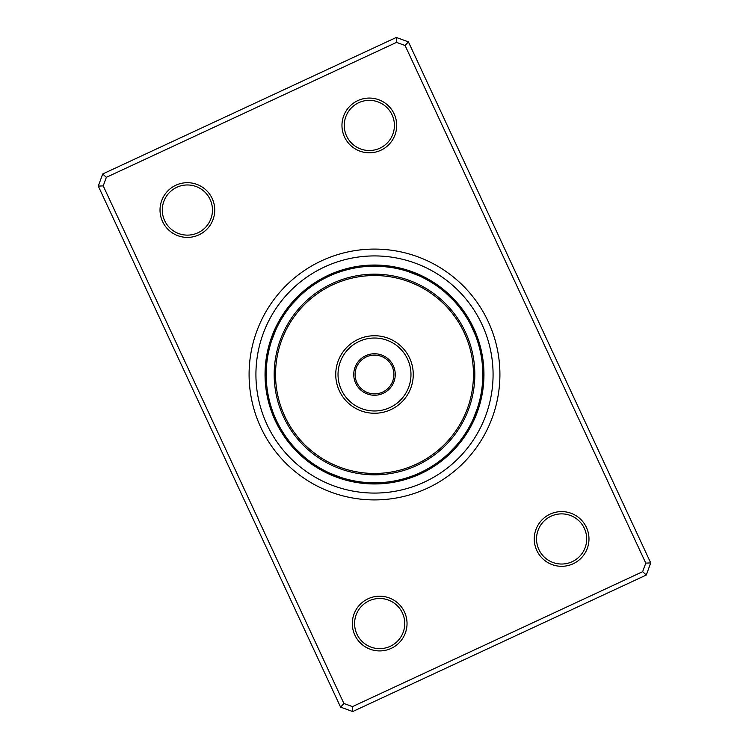 <?xml version="1.0" encoding="UTF-8"?>
<svg xmlns="http://www.w3.org/2000/svg" width="749" height="749" viewBox="0 0 749 749"><rect width="100%" height="100%" fill="white"/><g stroke="black" fill="none" stroke-linecap="round" stroke-linejoin="round"><path stroke-width="1.12" d="M368.134 598.751A27.367 27.367 0 0 1 404.488 612.027A27.367 27.367 0 0 1 391.212 648.372A27.367 27.367 0 0 1 354.857 635.096A27.367 27.367 0 0 1 368.134 598.751M390.248 646.303A25.082 25.082 0 0 0 402.419 612.991A25.082 25.082 0 0 0 369.098 600.82A25.082 25.082 0 0 0 356.927 634.141A25.082 25.082 0 0 0 390.248 646.303M175.846 185.237A27.367 27.367 0 0 1 212.192 198.513A27.367 27.367 0 0 1 198.916 234.858A27.367 27.367 0 0 1 162.57 221.582A27.367 27.367 0 0 1 175.846 185.237M197.951 232.789A25.082 25.082 0 0 0 210.123 199.468A25.082 25.082 0 0 0 176.801 187.306A25.082 25.082 0 0 0 164.64 220.618A25.082 25.082 0 0 0 197.951 232.789M357.788 100.628A27.367 27.367 0 0 1 394.143 113.904A27.367 27.367 0 0 1 380.867 150.249A27.367 27.367 0 0 1 344.512 136.973A27.367 27.367 0 0 1 357.788 100.628M379.902 148.18A25.082 25.082 0 0 0 392.073 114.859A25.082 25.082 0 0 0 358.752 102.697A25.082 25.082 0 0 0 346.581 136.009A25.082 25.082 0 0 0 379.902 148.18M550.084 514.142A27.367 27.367 0 0 1 586.43 527.418A27.367 27.367 0 0 1 573.154 563.763A27.367 27.367 0 0 1 536.808 550.487A27.367 27.367 0 0 1 550.084 514.142M572.199 561.694A25.082 25.082 0 0 0 584.36 528.382A25.082 25.082 0 0 0 551.049 516.211A25.082 25.082 0 0 0 538.877 549.532A25.082 25.082 0 0 0 572.199 561.694M321.621 260.783A125.411 125.411 0 0 1 488.217 321.621A125.411 125.411 0 0 1 427.379 488.217A125.411 125.411 0 0 1 260.783 427.379A125.411 125.411 0 0 1 321.621 260.783A125.411 125.411 0 0 1 488.217 321.621A125.411 125.411 0 0 1 427.379 488.217A125.411 125.411 0 0 1 260.783 427.379A125.411 125.411 0 0 1 321.621 260.783M102.707 173.974L396.305 37.45L408.42 41.878L650.712 562.902L646.293 575.026L352.695 711.55L340.58 707.122L98.288 186.098L102.707 173.974L106.349 177.316L103.222 185.883L343.913 703.489L352.479 706.616L642.651 571.684L645.778 563.117L405.087 45.511L396.521 42.384L106.349 177.316M396.521 42.384L396.305 37.45M408.42 41.878L405.087 45.511M650.712 562.902L645.778 563.117M646.293 575.026L642.651 571.684M103.222 185.883L98.288 186.098M352.695 711.55L352.479 706.616M343.913 703.489L340.58 707.122M420.648 473.743A109.448 109.448 0 0 1 310.367 285.809A109.448 109.448 0 0 1 328.352 275.257A109.448 109.448 0 0 0 275.257 420.648A109.448 109.448 0 0 0 420.648 473.743A109.448 109.448 0 0 0 473.743 328.352A109.448 109.448 0 0 0 328.352 275.257A109.448 109.448 0 0 1 473.743 328.352A109.448 109.448 0 0 1 420.648 473.743M351.599 480.362L348.257 479.585M361.355 482.01L357.732 481.504M382.496 482.515L370.998 482.749M318.428 467.17L315.245 465.166M324.233 470.438L318.175 467.011M340.552 477.347L329.841 473.171M288.992 440.974L286.979 438.305M296.183 449.316A11.404 11.404 0 0 0 303.748 456.506L295.565 448.66M267.936 393.862L267.327 390.145M269.331 400.387L268.704 397.71A11.404 11.404 120.1 0 0 269.406 404.666M269.34 400.443L269.471 400.949A11.404 11.404 -61.6 0 0 270.389 407.887M271.138 406.866L271.297 407.362A11.404 11.404 114.8 0 0 272.636 414.234M278.216 424.103L277.533 422.754M273.329 413.158L273.516 413.645A11.404 11.404 0 0 0 277.748 423.194M267.983 354.867L268.704 351.309M267.43 358.162L268.002 354.764M266.382 368.096L266.653 364.473M266.485 382.496L266.241 371.13M285.463 312.839L287.579 309.88M280.201 321.209L281.989 318.175M271.653 340.552L275.772 329.953M313.063 285.303L315.928 283.394M307.633 289.292L310.592 287.054M302.577 293.524L305.33 291.155M299.684 296.183A11.404 11.404 0 0 0 292.494 303.748L300.424 295.481M351.861 268.582L355.251 267.917M345.42 270.164L348.051 269.471A11.404 11.404 28.4 0 0 341.113 270.389M339.185 272.112L341.638 271.297A11.404 11.404 -155.2 0 0 334.766 272.636M338.576 272.318L339.447 272.018M336.31 273.151L335.355 273.516A11.404 11.404 0 0 0 325.806 277.748L326.255 277.523M384.228 266.625L391.268 267.496M366.504 266.485L378.002 266.251M430.572 281.83L433.484 283.665M424.767 278.562L430.937 282.055M408.448 271.653L419.159 275.829M457.658 305.096L462.021 310.695M452.817 299.684A11.404 11.404 0 0 0 445.252 292.494L453.519 300.424M481.064 355.138L481.626 358.537M480.418 351.861L481.083 355.251M479.669 348.613L480.296 351.29A11.404 11.404 -59.9 0 0 479.594 344.334M478.836 345.42L479.529 348.051A11.404 11.404 118.4 0 0 478.611 341.113M476.832 339.025L477.703 341.638A11.404 11.404 -65.2 0 0 476.364 334.766M470.784 324.897L475.484 335.355A11.404 11.404 0 0 0 471.252 325.806L470.784 324.897M481.017 394.133L480.343 397.504M481.57 390.838L480.942 394.545M482.01 387.645L481.504 391.268M482.515 366.504L482.749 378.002M463.537 436.161L461.534 438.961M468.799 427.791L466.945 430.937M473.349 418.766L471.889 421.884M477.347 408.448L473.171 419.159M435.937 463.697L432.81 465.775M443.904 457.658L438.305 462.021M446.423 455.476L443.567 457.929M448.885 453.229L446.348 455.551M449.316 452.817A11.404 11.404 0 0 0 456.506 445.252L448.576 453.519M397.139 480.418L393.749 481.083M400.387 479.669L397.71 480.296A11.404 11.404 30.1 0 0 404.666 479.594M403.58 478.836L400.949 479.529A11.404 11.404 -151.6 0 0 407.887 478.611M409.815 476.888L407.362 477.703A11.404 11.404 24.8 0 0 414.234 476.364M418.466 473.48A108.305 108.305 0 0 0 473.48 330.534A108.305 108.305 0 0 0 330.534 275.52A108.305 108.305 0 0 0 275.52 418.466A108.305 108.305 0 0 0 418.466 473.48L423.194 471.252A11.404 11.404 0 0 1 413.645 475.484L409.553 476.982M281.474 429.973L281.998 430.844A11.404 11.404 -78.9 0 0 284.929 437.201M270.061 403.187L270.333 404.17A11.404 11.404 -63.4 0 0 271.466 411.079M272.018 409.553L272.355 410.518A11.404 11.404 -66.9 0 0 273.909 417.343M319.027 281.474L318.156 281.998A11.404 11.404 11.1 0 0 311.799 284.929M403.187 478.939L404.17 478.667A11.404 11.404 -153.4 0 0 411.079 477.534M429.973 467.526L430.844 467.002A11.404 11.404 -168.9 0 0 437.201 464.071M482.59 381.325L482.656 380.305A11.404 11.404 135.6 0 0 483.835 373.414M476.982 339.447L476.645 338.482A11.404 11.404 113.1 0 0 475.091 331.657M478.939 345.813L478.667 344.83A11.404 11.404 116.6 0 0 477.534 337.921M467.526 319.027L467.002 318.156A11.404 11.404 101.1 0 0 464.071 311.799M345.813 270.061L344.83 270.333A11.404 11.404 26.6 0 0 337.921 271.466M352.292 268.488L351.29 268.704A11.404 11.404 -149.9 0 0 344.334 269.406M275.407 330.777A11.404 11.404 0 0 0 271.662 340.523M276.802 327.744A11.404 11.404 -21.9 0 0 273.076 333.67M278.291 324.757A11.404 11.404 159.8 0 0 274.377 330.562M279.864 321.827A11.404 11.404 -18.4 0 0 275.772 327.51M281.53 318.934A11.404 11.404 -16.6 0 0 277.27 324.486M283.281 316.106A11.404 11.404 165.1 0 0 278.853 321.518M285.126 313.325A11.404 11.404 -13.1 0 0 280.529 318.606M287.045 310.601A11.404 11.404 -11.4 0 0 282.298 315.741M473.593 418.223A11.404 11.404 0 0 0 477.338 408.477M482.777 376.981A11.404 11.404 0 0 0 482.515 366.542M418.223 275.407A11.404 11.404 0 0 0 408.477 271.662M376.981 266.223A11.404 11.404 0 0 0 366.542 266.485M266.223 372.019A11.404 11.404 0 0 0 266.485 382.458M330.777 473.593A11.404 11.404 0 0 0 340.523 477.338M372.019 482.777A11.404 11.404 0 0 0 382.458 482.515M446.872 455.083A11.404 11.404 -179.4 0 0 452.583 451.038M472.198 421.256A11.404 11.404 158.1 0 0 475.924 415.33M455.083 302.128A11.404 11.404 90.6 0 0 451.038 296.417M421.256 276.802A11.404 11.404 68.1 0 0 415.33 273.076M380.305 266.344A11.404 11.404 45.6 0 0 373.414 265.165M338.482 272.355A11.404 11.404 23.1 0 0 331.657 273.909M302.128 293.917A11.404 11.404 0.6 0 0 296.417 297.962M410.518 476.645A11.404 11.404 -156.9 0 0 417.343 475.091M266.344 368.695A11.404 11.404 -44.4 0 0 265.165 375.586M293.917 446.872A11.404 11.404 -89.4 0 0 297.962 452.583M327.744 472.198A11.404 11.404 -111.9 0 0 333.67 475.924M368.695 482.656A11.404 11.404 -134.4 0 0 375.586 483.835M444.354 457.274A11.404 11.404 2.3 0 0 450.186 453.407M470.709 424.243A11.404 11.404 -20.2 0 0 474.623 418.438M482.422 383.638A11.404 11.404 -42.7 0 0 483.817 376.775M457.274 304.646A11.404 11.404 -87.7 0 0 453.407 298.814M424.243 278.291A11.404 11.404 -110.2 0 0 418.438 274.377M383.638 266.578A11.404 11.404 -132.7 0 0 376.775 265.183M304.646 291.726A11.404 11.404 -177.7 0 0 298.814 295.593M266.578 365.362A11.404 11.404 137.3 0 0 265.183 372.225M291.726 444.354A11.404 11.404 92.3 0 0 295.593 450.186M324.757 470.709A11.404 11.404 69.8 0 0 330.562 474.623M365.362 482.422A11.404 11.404 47.3 0 0 372.225 483.817M441.779 459.38A11.404 11.404 -175.9 0 0 447.724 455.701M469.136 427.173A11.404 11.404 161.6 0 0 473.228 421.49M482.094 386.952A11.404 11.404 139.1 0 0 483.695 380.136M459.38 307.221A11.404 11.404 94.1 0 0 455.701 301.276M427.173 279.864A11.404 11.404 71.6 0 0 421.49 275.772M386.952 266.906A11.404 11.404 49.1 0 0 380.136 265.305M307.221 289.62A11.404 11.404 4.1 0 0 301.276 293.299M266.906 362.048A11.404 11.404 -40.9 0 0 265.305 368.864M289.62 441.779A11.404 11.404 -85.9 0 0 293.299 447.724M321.827 469.136A11.404 11.404 -108.4 0 0 327.51 473.228M362.048 482.094A11.404 11.404 -130.9 0 0 368.864 483.695M439.129 461.412A11.404 11.404 -174.1 0 0 445.187 457.911M467.47 430.066A11.404 11.404 163.4 0 0 471.73 424.514M481.654 390.257A11.404 11.404 140.9 0 0 483.47 383.497M461.412 309.871A11.404 11.404 95.9 0 0 457.911 303.813M430.066 281.53A11.404 11.404 73.4 0 0 424.514 277.27M390.257 267.346A11.404 11.404 50.9 0 0 383.497 265.53M309.871 287.588A11.404 11.404 5.9 0 0 303.813 291.089M267.346 358.743A11.404 11.404 -39.1 0 0 265.53 365.503M287.588 439.129A11.404 11.404 -84.1 0 0 291.089 445.187M318.934 467.47A11.404 11.404 -106.6 0 0 324.486 471.73M358.743 481.654A11.404 11.404 -129.1 0 0 365.503 483.47M436.424 463.359A11.404 11.404 7.6 0 0 442.593 460.045M465.719 432.894A11.404 11.404 -14.9 0 0 470.147 427.482M481.12 393.543A11.404 11.404 -37.4 0 0 483.142 386.84M463.359 312.576A11.404 11.404 -82.4 0 0 460.045 306.407M432.894 283.281A11.404 11.404 -104.9 0 0 427.482 278.853M393.543 267.88A11.404 11.404 -127.4 0 0 386.84 265.858M312.576 285.641A11.404 11.404 -172.4 0 0 306.407 288.955M267.88 355.457A11.404 11.404 142.6 0 0 265.858 362.16M285.641 436.424A11.404 11.404 97.6 0 0 288.955 442.593M316.106 465.719A11.404 11.404 75.1 0 0 321.518 470.147M355.457 481.12A11.404 11.404 52.6 0 0 362.16 483.142M433.662 465.223A11.404 11.404 -170.6 0 0 439.925 462.105M463.874 435.675A11.404 11.404 166.9 0 0 468.471 430.394M480.484 396.811A11.404 11.404 144.4 0 0 482.712 390.182M480.961 354.558A11.404 11.404 121.9 0 0 480.474 347.573M465.223 315.338A11.404 11.404 99.4 0 0 462.105 309.075M435.675 285.126A11.404 11.404 76.9 0 0 430.394 280.529M396.811 268.517A11.404 11.404 54.4 0 0 390.182 266.288M354.558 268.039A11.404 11.404 31.9 0 0 347.573 268.526M315.338 283.777A11.404 11.404 9.4 0 0 309.075 286.895M394.442 480.961A11.404 11.404 -148.1 0 0 401.427 480.474M268.517 352.189A11.404 11.404 -35.6 0 0 266.288 358.818M268.039 394.442A11.404 11.404 -58.1 0 0 268.526 401.427M283.777 433.662A11.404 11.404 -80.6 0 0 286.895 439.925M313.325 463.874A11.404 11.404 -103.1 0 0 318.606 468.471M352.189 480.484A11.404 11.404 -125.6 0 0 358.818 482.712M461.955 438.399A11.404 11.404 168.6 0 0 466.702 433.259M479.753 400.069A11.404 11.404 146.1 0 0 482.178 393.506M481.523 357.844A11.404 11.404 123.6 0 0 481.251 350.85M438.399 287.045A11.404 11.404 78.6 0 0 433.259 282.298M400.069 269.247A11.404 11.404 56.1 0 0 393.506 266.822M357.844 267.477A11.404 11.404 33.6 0 0 350.85 267.749M391.156 481.523A11.404 11.404 -146.4 0 0 398.15 481.251M269.247 348.931A11.404 11.404 -33.9 0 0 266.822 355.494M267.477 391.156A11.404 11.404 -56.4 0 0 267.749 398.15M310.601 461.955A11.404 11.404 -101.4 0 0 315.741 466.702M348.931 479.753A11.404 11.404 -123.9 0 0 355.494 482.178M358.93 360.784A20.747 20.747 0 0 1 388.216 358.93A20.747 20.747 0 0 1 390.07 388.216A20.747 20.747 0 0 1 360.784 390.07A20.747 20.747 0 0 1 358.93 360.784M389.04 387.317A19.38 19.38 0 0 0 387.317 359.96A19.38 19.38 0 0 0 359.96 361.683A19.38 19.38 0 0 0 361.683 389.04A19.38 19.38 0 0 0 389.04 387.317M300.255 309.065A98.962 98.962 0 0 0 309.065 448.745A98.962 98.962 0 0 0 448.745 439.935A98.962 98.962 0 0 0 439.935 300.255A98.962 98.962 0 0 0 300.255 309.065M449.765 440.833A100.329 100.329 0 0 1 308.167 449.765A100.329 100.329 0 0 1 299.235 308.167A100.329 100.329 0 0 1 440.833 299.235A100.329 100.329 0 0 1 449.765 440.833M345.42 348.875A38.761 38.761 0 0 1 400.125 345.42A38.761 38.761 0 0 1 403.58 400.125A38.761 38.761 0 0 1 348.875 403.58A38.761 38.761 0 0 1 345.42 348.875M401.867 398.618A36.486 36.486 0 0 0 398.618 347.133A36.486 36.486 0 0 0 347.133 350.382A36.486 36.486 0 0 0 350.382 401.867A36.486 36.486 0 0 0 401.867 398.618M424.496 482.019A118.567 118.567 0 0 1 266.981 424.496A118.567 118.567 0 0 1 324.504 266.981A118.567 118.567 0 0 1 482.019 324.504A118.567 118.567 0 0 1 424.496 482.019"/></g></svg>

